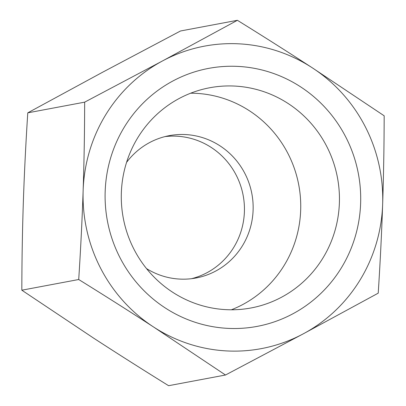 <?xml version="1.0" encoding="UTF-8"?>
<svg xmlns="http://www.w3.org/2000/svg" width="406" height="406" viewBox="0 0 406 406"><rect width="100%" height="100%" fill="white"/><g stroke="black" fill="none" stroke-linecap="round" stroke-linejoin="round"><path stroke-width="0.61" d="M191.627 278.673A72.42 70.446 79.4 0 0 207.065 272.665A72.42 70.446 79.4 0 0 241.113 187.181A72.42 70.446 79.4 0 0 164.937 136.609M146.52 268.589A72.42 70.446 79.4 0 0 196.007 277.998A72.42 70.446 79.4 0 0 215.774 271.025A72.42 70.446 79.4 0 0 249.117 183.38A72.42 70.446 79.4 0 0 169.266 135.655A72.42 70.446 79.4 0 0 149.499 142.623A72.42 70.446 79.4 0 0 126.565 162.38M172.611 292.213A112.031 108.981 79.4 0 0 251.05 307.961A112.031 108.981 79.4 0 0 337.472 177.737A112.031 108.981 79.4 0 0 209.684 87.757A112.031 108.981 79.4 0 0 179.102 98.536A112.031 108.981 79.4 0 0 172.611 292.213M165.227 307.931A131.26 127.682 -100.6 0 1 172.834 81.017A131.26 127.682 -100.6 0 1 360.629 203.203A131.26 127.682 -100.6 0 1 165.227 307.931M231.359 309.788A112.031 108.981 79.4 0 0 298.765 185.009A112.031 108.981 79.4 0 0 190.673 93.202M237.388 20.3C263.347 36.388 288.296 52.217 312.234 67.777A153.889 149.697 79.4 0 0 162.481 60.956A153.889 149.697 79.4 0 0 83.139 190.561A153.889 149.697 79.4 0 0 153.559 326.987C129.621 311.427 104.672 295.598 78.713 279.511C80.682 249.122 82.159 219.468 83.139 190.561C84.098 161.659 84.6 132.189 84.661 102.155L162.481 60.956L237.388 20.3L180.503 30.988L102.688 72.187L27.775 112.843C25.811 143.232 24.335 172.885 23.35 201.792C22.396 230.694 21.888 260.165 21.828 290.199L93.766 338.223C117.704 353.783 142.653 369.612 168.612 385.7L225.497 375.012L153.559 326.987A153.889 149.697 79.4 0 0 303.312 333.813L225.497 375.012M312.234 67.777L384.172 115.801C384.112 145.835 383.604 175.306 382.65 204.208A153.889 149.697 79.4 0 0 312.234 67.777M382.65 204.208C381.665 233.115 380.189 262.768 378.225 293.157L303.312 333.813A153.889 149.697 79.4 0 0 382.65 204.208M78.713 279.511L21.828 290.199M84.661 102.155L27.775 112.843"/></g></svg>
